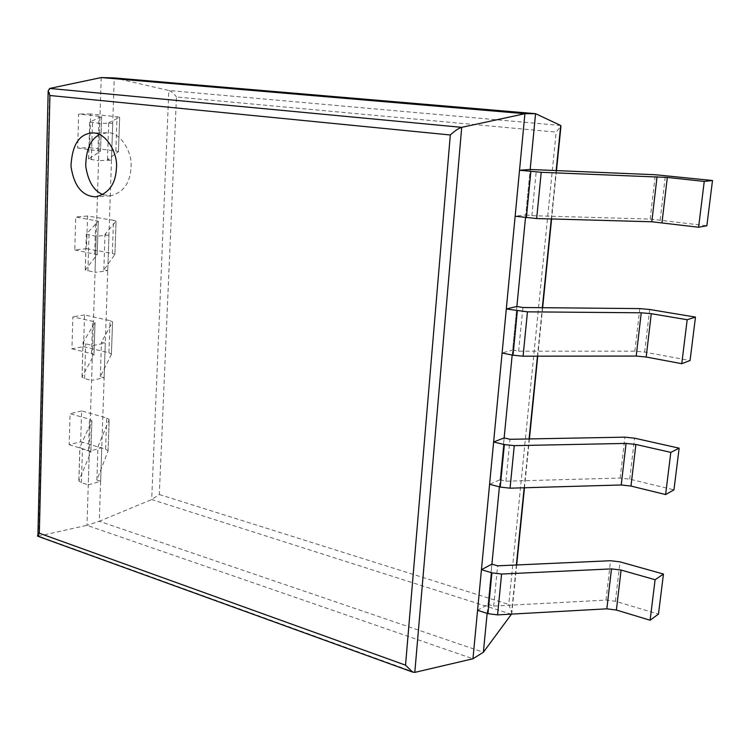 <?xml version="1.0" encoding="UTF-8"?>
<svg xmlns="http://www.w3.org/2000/svg" width="750" height="750" viewBox="0 0 750 750"><rect width="100%" height="100%" fill="white"/><g stroke="black" fill="none" stroke-linecap="round" stroke-linejoin="round"><path stroke-width="0.56" stroke-dasharray="3.75 2.81" d="M511.416 614.25L151.688 499.556L168.844 90.497L114.253 77.916L99.281 521.269L151.688 499.556L159.309 494.494L176.447 96.994L556.153 132.122L560.962 126.178M101.222 77.559L86.972 525.319L99.281 521.269L483.375 652.247M560.709 125.494L168.844 90.497C171.469 91.35 174 93.516 176.447 96.994M511.509 614.119L511.856 612.788L508.781 604.472L556.153 132.122M37.903 536.269L86.972 525.319L472.95 658.781M487.134 613.387L491.916 564.122L488.016 604.294L477.572 610.303M499.406 486.853L504.15 437.906L500.091 479.709L489.581 484.284M512.175 355.031L516.881 306.469L512.663 350.006L502.097 353.034M525.497 217.603L530.166 169.491L525.759 214.884L515.138 216.225M103.144 194.672L110.559 195.862C123.403 192.413 130.209 182.972 130.988 167.541C132.891 153.028 120.328 131.213 106.856 132.769L99.572 134.597M89.625 147.684L115.866 151.003L117.038 116.822L90.647 114L89.625 147.684L77.681 148.022L78.656 114.028L101.644 116.681L89.709 122.006L99.759 123.328L112.716 123.206L108.712 122.766L119.691 117.291L118.463 151.697L107.494 159.637L111.469 160.162L98.569 160.669L99.759 123.328M77.681 148.022L100.537 151.2L88.594 159.047L98.569 160.669M90.647 114L78.656 114.028M117.038 116.822L119.691 117.291M115.866 151.003L118.5 151.594M107.494 159.637L108.712 122.766M111.469 160.162L112.716 123.206M525.759 214.884L531.881 215.691L650.166 219.075L706.856 225.778M531.881 215.691L536.344 170.175M86.55 248.672L112.341 253.444L113.475 220.322L87.544 216.009L86.55 248.672L74.766 249.956L75.713 216.994L98.288 221.194L86.316 234.084L96.169 236.297L108.947 235.022L105.019 234.328L116.081 221.166L114.919 254.419L103.828 269.981L107.737 270.75L95.016 272.381L96.169 236.297M74.766 249.956L97.219 254.644L85.228 269.897L95.016 272.381M87.544 216.009L75.713 216.994M113.475 220.322L116.081 221.166M112.341 253.444L114.919 254.419M103.828 269.981L105.019 234.328M107.737 270.75L108.947 235.022M512.663 350.006L518.625 351.178L634.856 351.169L644.653 352.106L690.066 360.525M518.625 351.178L522.9 307.519M83.569 346.631L108.928 352.791L110.034 320.663L84.534 314.944L83.569 346.631L71.944 348.806L72.853 316.828L92.55 321.3L95.044 322.491L83.034 342.469L85.678 343.809L92.691 345.506L105.291 343.144L101.438 342.234L112.575 321.863L111.413 354.366L100.294 376.725L104.128 377.709L91.584 380.4L92.691 345.506M71.944 348.806L91.528 353.616L94.003 354.919L81.984 377.109L84.609 378.581L91.584 380.4M84.534 314.944L72.853 316.828M110.034 320.663L112.575 321.863M108.928 352.791L111.459 354.103M100.294 376.725L101.438 342.234M104.128 377.709L105.291 343.144M500.091 479.709L505.903 481.2L620.147 478.069L629.738 479.137L673.95 489.862M505.903 481.2L510 439.294M80.681 441.722L105.609 449.156L106.688 417.984L81.619 410.953L80.681 441.722L69.197 444.713L70.078 413.691L89.447 419.184L91.894 420.712L79.856 447.328L82.444 449.053L89.334 451.134L101.766 447.769L97.978 446.644L109.181 419.531L108.047 451.144L96.872 480.037L100.631 481.228L88.256 484.903L89.334 451.134M69.197 444.713L88.453 450.534L90.881 452.166L78.834 480.862L81.403 482.7L88.256 484.903M81.619 410.953L70.078 413.691M106.688 417.984L109.181 419.531M105.609 449.156L108.094 450.806M96.872 480.037L97.978 446.644M100.631 481.228L101.766 447.769M488.016 604.294L493.678 606.094L606.009 600.075L615.394 601.256L658.462 614.109M493.678 606.094L497.616 565.828M159.309 494.494L508.781 604.472M511.425 614.119L516.384 564.984M524.175 487.781L529.097 438.938M537.45 356.166L542.334 307.697M551.287 218.953L556.125 170.934M414.806 672.384L38.859 536.213L49.688 88.444M97.959 150.609L99.047 116.222M100.491 151.303L101.597 116.756M118.463 151.697L119.653 117.366M88.65 158.916L89.775 121.912M91.331 159.703L92.475 122.513M660.178 219.872L665.391 175.472M650.166 219.075L655.303 174.731M94.688 253.688L95.747 220.359M97.172 254.841L98.241 221.372M114.881 254.597L116.044 221.325M85.294 269.653L86.381 233.869M87.909 270.975L89.016 235.031M644.653 352.106L649.659 309.488M634.856 351.169L639.788 308.597M91.528 353.616L92.55 321.3M93.947 355.209L94.987 322.753M111.413 354.366L112.538 322.106M82.05 376.753L83.1 342.141M84.609 378.581L85.678 343.809M629.738 479.137L634.547 438.178M620.147 478.069L624.891 437.156M88.453 450.534L89.447 419.184M90.834 452.541L91.837 421.059M108.047 451.144L109.134 419.841M78.9 480.403L79.922 446.906M81.403 482.7L82.444 449.053M615.394 601.256L620.016 561.872M606.009 600.075L610.566 560.728M556.444 170.944L551.597 218.963M542.644 307.706L537.75 356.166M529.406 438.938L524.475 487.772M516.684 564.966L511.856 612.788M106.856 132.769L92.147 133.012M110.559 195.862L95.981 196.856M101.644 116.681L100.537 151.2M88.594 159.047L89.709 122.006M98.288 221.194L97.219 254.644M85.228 269.897L86.316 234.084M95.044 322.491L94.003 354.919M81.984 377.109L83.034 342.469M91.894 420.712L90.881 452.166M78.834 480.862L79.856 447.328"/><path stroke-width="1.12" d="M37.903 536.269L48.178 90.834L49.688 88.444L101.222 77.559L114.253 77.916L535.575 113.681L524.916 113.709L472.95 658.781L483.375 652.247L511.509 614.119M530.166 169.491L519.525 170.241L515.138 216.225L536.663 218.541L651.816 221.775L698.597 227.25L706.856 225.778L712.5 180.516L655.303 174.731L530.166 169.491L535.575 113.681L560.709 125.494L560.962 126.178L556.444 170.944M483.375 652.247L487.134 613.387M491.916 564.122L481.444 569.681L477.572 610.303L487.95 613.65L497.569 614.888L606.844 608.831L616.388 610.041L650.109 620.231L658.462 614.109L663.459 574.05L620.016 561.872L610.566 560.728L497.616 565.828L491.916 564.122L499.406 486.853M504.15 437.906L493.622 441.994L489.581 484.284L500.241 487.069L510.066 488.184L621.234 484.969L630.984 486.066L665.616 494.559L673.95 489.862L679.144 448.172L634.547 438.178L624.891 437.156L510 439.294L504.15 437.906L512.175 355.031M516.881 306.469L506.297 308.962L502.097 353.034L513.038 355.209L523.088 356.184L636.216 356.062L646.181 357.019L681.759 363.684L690.066 360.525L695.475 317.1L649.659 309.488L639.788 308.597L522.9 307.519L516.881 306.469L525.497 217.603M101.222 77.559L524.916 113.709L461.709 127.341C458.569 128.297 454.772 130.847 450.309 134.981L405.534 665.166L412.547 672.056L37.725 536.203M472.95 658.781L414.806 672.384L412.547 672.056M37.509 535.669L39.319 533.212L49.931 95.512L450.309 134.981M48.178 90.834L49.931 95.512M116.419 168.206C118.303 153.525 105.656 131.447 92.147 133.012C79.125 133.912 72.066 144.994 70.969 166.275C73.987 186.188 82.331 196.387 95.981 196.856C108.863 193.369 115.678 183.825 116.419 168.206M99.572 134.597C90.656 138.956 86.034 149.475 85.716 166.153C88.116 181.613 93.928 191.119 103.144 194.672M662.006 222.581L667.322 177.431L704.25 181.416L698.597 227.25M519.525 170.241L541.219 172.284L667.322 177.431M712.5 180.516L704.25 181.416M646.181 357.019L651.281 313.697L687.188 319.725L681.759 363.684M506.297 308.962L527.456 311.841L641.241 312.787L651.281 313.697M695.475 317.1L687.188 319.725M630.984 486.066L635.878 444.469L670.819 452.381L665.616 494.559M493.622 441.994L504.366 444.581L514.256 445.65L626.062 443.419L635.878 444.469M679.144 448.172L670.819 452.381M616.388 610.041L621.094 570.066L655.106 579.722L650.109 620.231M481.444 569.681L491.916 572.85L501.591 574.05L611.484 568.894L621.094 570.066M663.459 574.05L655.106 579.722M516.384 564.984L524.175 487.781M529.097 438.938L537.45 356.166M542.334 307.697L551.287 218.953M556.125 170.934L560.709 125.494M49.688 88.444L461.709 127.341L414.806 672.384M39.319 533.212L405.534 665.166M651.816 221.775L657.056 176.672M536.663 218.541L541.219 172.284M526.388 217.716L530.869 171.516M636.216 356.062L641.241 312.787M523.088 356.184L527.456 311.841M513.038 355.209L517.341 310.912M621.234 484.969L626.062 443.419M510.066 488.184L514.256 445.65M500.241 487.069L504.366 444.581M606.844 608.831L611.484 568.894M497.569 614.888L501.591 574.05M487.95 613.65L491.916 572.85M551.597 218.963L542.644 307.706M537.75 356.166L529.406 438.938M524.475 487.772L516.684 564.966"/></g></svg>
